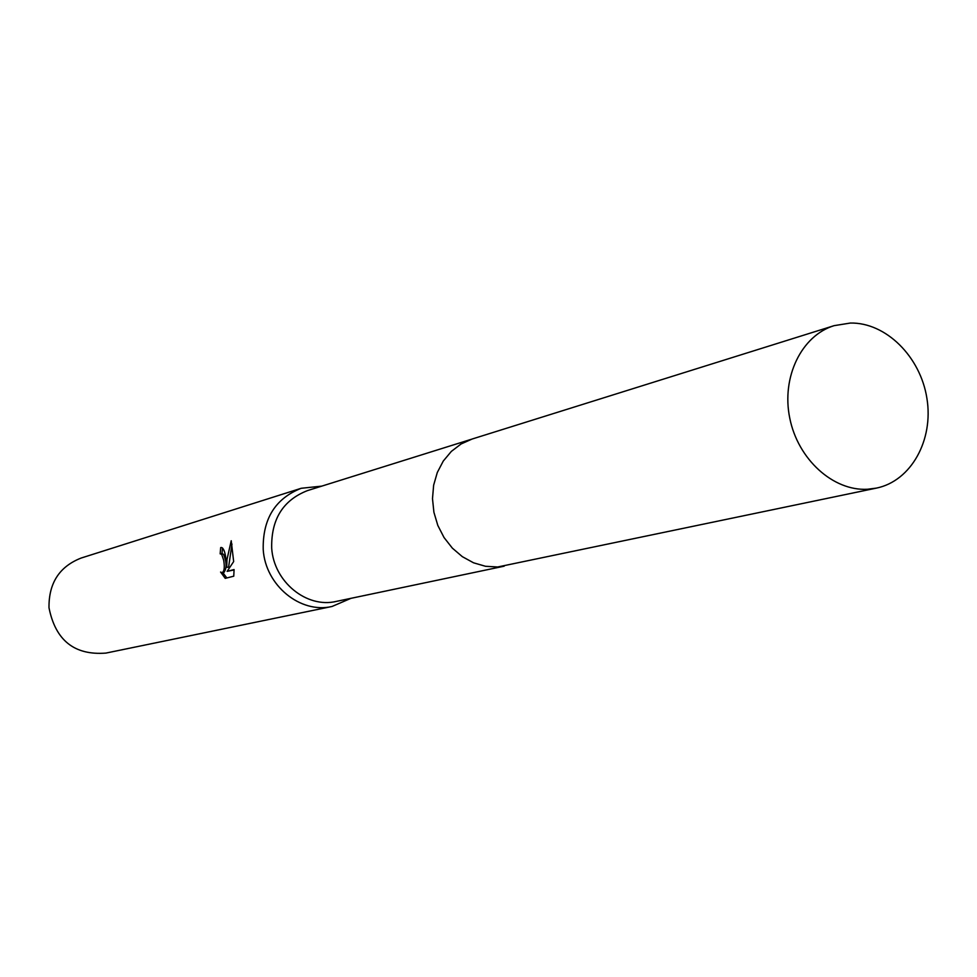 <?xml version="1.0" encoding="UTF-8"?>
<svg xmlns="http://www.w3.org/2000/svg" width="977" height="977" viewBox="0 0 977 977"><rect width="100%" height="100%" fill="white"/><g stroke="black" fill="none" stroke-linecap="round" stroke-linejoin="round"><path stroke-width="1.47" d="M471.085 439.369L307.413 490.625C282.988 500.212 271.081 519.361 271.691 548.109C273.731 581.742 306.631 608.573 336.308 601.405L504.169 566.184M321.751 486.131L301.221 488.28C275.233 498.551 262.569 518.982 263.216 549.575C265.39 585.394 300.391 614.008 332.046 606.473L351.012 598.315M225.98 559.687L226.725 567.295L227.006 559.406L231.219 540.745L233.662 561.555L227.128 571.362L234.077 569.554L233.759 576.186L225.223 578.36L220.582 572.034L221.974 572.669C224.283 571.643 224.857 567.515 223.696 560.309L221.681 554.399L220.155 553.837L220.692 547.584L221.413 547.499C223.684 548.17 225.211 552.237 225.98 559.687M301.221 488.28L81.128 558.05C59.389 566.587 48.679 583.159 48.997 607.755C55.494 640.399 74.46 655.518 105.919 653.088L332.046 606.473M222.512 547.963L222.011 553.703L223.538 554.301C226.786 562.349 226.896 568.431 223.855 572.559L222.231 572.656M231.976 544.042L228.581 567.197L226.725 567.295M234.077 569.933L227.128 571.362M222.817 572.62L226.835 577.957M221.657 547.535L220.692 547.584M850.369 323.045L834.114 325.659C801.531 335.563 781.258 377.098 789.77 418.18C797.94 459.324 833.137 491.175 867.417 489.257L876.479 488.097C911.162 480.989 933.768 440.004 926.917 398.384C920.468 356.703 885.919 322.325 850.369 323.045M834.114 325.659L472.123 439.027L461.107 443.961L451.35 451.398L443.289 461.034L437.305 472.465L433.641 485.19L432.493 498.661L433.91 512.278L437.818 525.443L444.059 537.57L452.351 548.134L462.329 556.658L473.54 562.801L485.484 566.281L497.647 566.99L876.479 488.097M220.582 553.776L222.438 553.678"/></g></svg>
